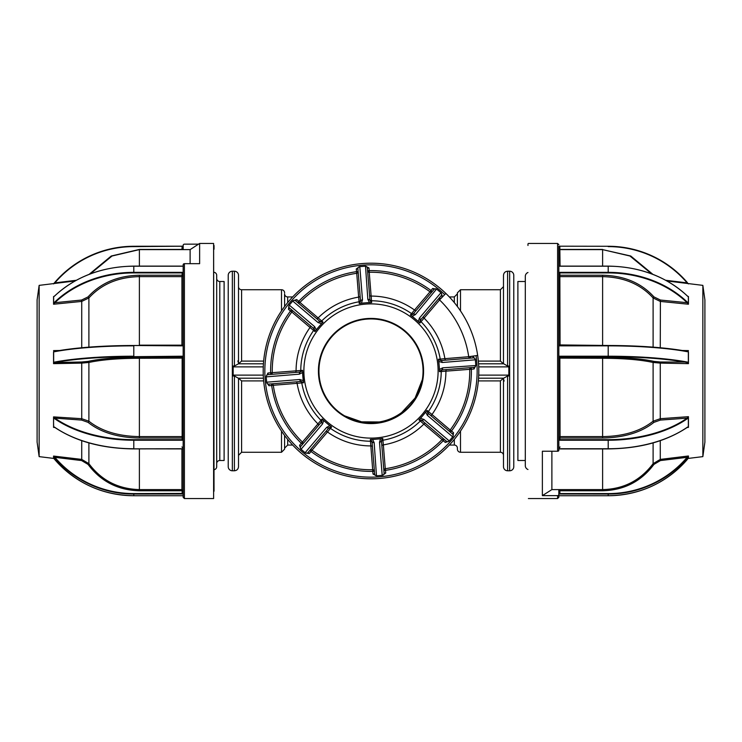 <?xml version="1.0" encoding="UTF-8"?>
<svg xmlns="http://www.w3.org/2000/svg" width="742" height="742" viewBox="0 0 742 742"><rect width="100%" height="100%" fill="white"/><g stroke="black" fill="none" stroke-linecap="round" stroke-linejoin="round"><path stroke-width="1.11" d="M478.562 363.803L503.697 363.803L507.602 366.019L507.602 271.22L509.661 271.22A4.118 4.118 0 0 1 513.779 275.338L513.779 466.662L513.779 275.338M507.602 366.019L508.836 366.019L508.836 366.882L478.72 366.882M478.72 375.118L508.836 375.118L508.836 375.981L507.602 375.981L503.697 378.197L478.562 378.197M503.493 455.347A3.089 3.089 0 0 0 500.405 452.268L500.405 380.906L503.475 378.197L503.493 466.662A4.118 4.118 0 0 0 507.602 470.78L509.661 470.78L509.661 271.22M449.337 445.061L454.317 445.061A3.089 3.089 0 0 1 457.406 448.149L457.406 449.179A3.089 3.089 0 0 0 460.494 452.268L500.405 452.268M284.594 306.539L284.594 293.851A3.089 3.089 0 0 0 287.683 296.939L292.663 296.939M449.337 296.939L454.317 296.939L457.406 293.851L457.406 306.539L457.406 292.821L457.406 306.539M287.683 439.403L287.683 445.061L292.663 445.061M238.507 286.653A3.089 3.089 0 0 0 241.595 289.732L241.595 361.094L263.651 361.094M232.339 271.22L232.339 470.78A4.118 4.118 0 0 1 228.221 466.662L228.221 275.338A4.118 4.118 0 0 1 232.339 271.22L234.398 271.22A4.118 4.118 0 0 1 238.507 275.338L238.507 363.803L241.595 361.094M232.339 470.78L234.398 470.78L234.398 375.981L233.164 375.981L233.164 366.019L234.398 366.019L238.507 363.803M234.398 470.78C236.893 470.539 238.265 469.167 238.507 466.662L238.507 378.197L241.595 380.906L241.595 452.268L281.506 452.268L281.506 431.102M457.406 449.179L457.406 448.149M284.594 292.821A3.089 3.089 0 0 0 281.506 289.732L281.506 310.898M513.779 466.662A4.118 4.118 0 0 1 509.661 470.78M504.096 381.119A3.089 2.634 -90 0 0 502.844 378.652M478.349 361.094L500.405 361.094L503.475 363.803L503.493 275.338C503.735 272.833 505.107 271.461 507.602 271.22M263.438 378.197L238.303 378.197L234.398 375.981M284.594 435.461L284.594 449.179L284.594 435.461M238.303 363.803L263.438 363.803M237.904 360.881A3.089 2.634 90 0 0 239.156 363.348M508.836 375.118L508.836 366.882M527.97 469.491A4.118 4.118 0 0 1 525.299 465.633L525.299 276.367A4.118 4.118 0 0 1 527.97 272.509M525.299 460.494L517.888 460.494L517.888 281.506L525.299 281.506M214.03 272.277A3.089 3.089 0 0 1 216.701 275.338L216.701 466.662A3.089 3.089 0 0 1 214.03 469.723M216.701 278.417A3.089 3.089 0 0 0 219.79 281.506L224.112 281.506L224.112 460.494L219.79 460.494A3.089 3.089 0 0 0 216.701 463.583L216.701 278.417L216.701 463.583M182.291 440.229L182.226 438.105M213.613 243.45L199.626 243.45L199.626 263.679L184.406 263.679L184.406 498.55L213.613 498.55L213.613 243.45L214.03 491.204M198.541 244.155L184.406 244.155A1.234 1.224 0 0 0 183.172 245.379L183.172 249.062L182.142 249.618M54.565 459.317C75.545 482.977 101.951 495.118 133.792 495.739L133.792 494.061A103.537 102.22 180 0 1 54.565 457.647L53.554 456.07L53.656 458.296L54.565 459.317A103.537 102.22 0 0 0 133.792 495.73L182.142 495.73L183.172 495.804L183.172 497.316L183.172 264.718A1.234 1.039 180 0 1 184.406 263.679M183.172 246.288L183.172 248.004M183.172 248.57L183.172 249.618M88.892 442.9L88.892 463.657C101.385 480.38 118.219 489.024 139.385 489.599L181.938 489.599L182.142 490.972L183.172 490.805L183.172 493.43L183.172 490.805L181.938 489.599L181.938 448.91M39.141 456.627L37.1 442.102L37.1 299.898L39.141 285.373L39.141 456.627L53.776 458.426M54.565 418.636L53.656 417.69L53.554 422.179L53.656 426.808L54.565 427.142A103.537 60.631 0 0 0 133.792 448.743L133.792 440.238A103.537 60.631 180 0 1 54.565 418.636L54.88 418.145L53.554 416.893L53.554 427.392L54.871 427.485M54.565 362.077A103.537 16.472 0 0 1 133.792 356.216L133.792 345.855A103.537 16.472 180 0 0 54.565 351.727L53.656 351.522L53.554 352.116L53.554 363.422L53.656 362.625L54.565 362.077L54.88 362.532L53.554 363.654L81.731 363.107L81.601 362.003L88.048 361.391C100.801 358.646 117.913 357.227 139.385 357.134L139.385 358.265C118.358 358.34 101.533 359.74 88.892 362.458L81.731 363.107L81.731 418.701L88.892 421.196C101.385 431.13 118.219 436.259 139.385 436.602L139.385 437.993C117.904 437.65 100.791 432.438 88.048 422.346L81.601 420.074L54.88 418.145A103.129 60.39 0 0 0 133.792 439.663L182.142 439.663L182.142 357.106A1.03 1.011 180 0 1 183.172 358.117L139.385 358.265L139.385 436.602L181.938 436.602L183.172 437.279A1.03 0.835 -0 0 1 182.142 438.114M182.968 266.044A1.03 0.603 0 0 0 183.172 265.692L183.172 265.951A1.438 0.844 180 0 1 182.142 266.202L133.792 266.202A103.537 83.929 180 0 0 54.565 296.104L53.554 296.633L53.554 304.053L54.565 302.244L54.88 302.699L53.554 304.229L81.731 301.419L81.601 300.037L88.048 296.893C100.801 282.915 117.913 275.69 139.385 275.236L139.385 276.636C118.358 277.044 101.533 284.149 88.892 297.95L81.731 301.419L81.731 347.748M182.142 345.512A1.03 1.011 -0 0 0 183.172 344.501L183.172 345.429A1.438 1.419 180 0 1 182.142 345.855L133.792 345.503L182.142 345.512M183.172 344.501L183.172 344.919A1.03 1.011 180 0 1 182.81 345.689M54.565 427.142L54.639 427.327C75.619 441.351 101.997 448.548 133.792 448.91L182.142 448.743L133.792 448.836A103.129 60.39 180 0 1 62.347 431.992M183.172 449.671A1.03 0.835 180 0 0 182.142 448.836M53.554 458.092L53.554 456.339M54.565 457.647L53.656 456.59M183.172 495.554L183.172 493.996L133.792 494.061L133.792 493.588L183.172 493.43M53.554 456.07L81.731 459.409L81.731 440.674M88.048 464.39L88.892 463.657L81.731 459.409L81.601 460.569L88.048 464.39C100.791 481.41 117.904 490.202 139.385 490.768L139.385 448.91M54.639 427.327L53.554 427.225M183.172 439.885A1.438 1.169 0 0 1 182.142 440.238L182.142 439.663M182.142 448.743A1.438 1.169 0 0 1 183.172 449.095M53.554 416.893L81.731 418.701L81.601 420.074M133.792 356.679L182.142 356.216L133.792 356.679A103.129 16.407 180 0 0 54.88 362.532L81.601 362.003M183.172 357.7A1.03 1.011 -0 0 0 182.142 356.679L182.142 357.106M53.656 351.522L53.554 352.116M53.656 352.079L53.656 362.625M182.142 356.216A1.438 1.419 180 0 1 183.172 356.642M54.565 351.727L54.88 351.356A103.129 16.407 0 0 1 133.792 345.512L133.792 345.512C102.053 345.605 75.73 347.553 54.797 351.356M120.39 345.642L139.385 345.503M181.938 276.636L182.142 275.069A1.03 0.603 180 0 1 183.172 275.672L181.938 276.636L139.385 276.636L139.385 345.169L181.938 345.169L181.938 276.636M183.172 344.919L181.938 345.503M59.759 350.484L53.554 350.604L54.88 351.356M183.172 273.52A1.03 0.603 0 0 0 182.142 272.917L133.792 272.917A103.129 83.596 180 0 0 54.88 302.699L81.601 300.037M54.565 302.244A103.537 83.929 -0 0 1 133.792 272.342L182.142 272.342L182.142 275.069M182.142 272.342A1.438 0.844 180 0 1 183.172 272.602M53.656 296.772L53.656 303.357M53.554 296.633L54.593 296.021C75.573 276.599 101.969 266.628 133.792 266.118L182.142 266.118M53.554 283.908L54.88 282.878L76.268 280.281M89.123 274.345L111.244 256.018L139.385 249.433L139.385 266.118M53.554 296.587L54.101 296.429M53.656 283.704L54.565 282.683C75.545 259.023 101.951 246.882 133.792 246.261L183.172 246.196L133.792 246.613A103.129 101.812 0 0 0 54.88 282.878L54.565 282.683A103.537 102.22 180 0 1 133.792 246.27L182.142 246.261L181.938 249.618M183.033 249.618A1.234 1.224 0 0 0 183.172 249.062M190.119 263.679L190.119 249.618L199.626 243.45M214.03 249.238L214.03 245.481M559.422 272.388L559.449 272.973M559.551 275.096L559.616 276.571M527.97 243.858L527.97 245.481M558.828 248.004L558.828 450.45A1.234 0.779 -0 0 1 557.594 451.229L542.374 451.229L542.374 495.628L557.594 495.628A1.234 1.206 -0 0 0 558.828 494.422L558.828 497.316L558.828 495.804L559.858 495.73L608.208 495.73A103.537 102.22 -0 0 0 687.435 459.317L687.435 459.326M702.859 285.373L704.9 299.898L704.9 442.102L702.859 456.627L702.859 285.373L666.975 280.968M688.344 303.357L688.344 296.772L687.435 296.104A103.537 83.929 180 0 0 608.208 266.202L608.208 272.342A103.537 83.929 0 0 1 687.435 302.244L688.446 304.053L688.446 296.485L687.899 296.429M558.828 356.642A1.438 1.419 180 0 1 559.858 356.216L608.208 356.216A103.537 16.472 0 0 1 687.435 362.077L688.446 363.422L688.446 352.116M687.129 427.485L688.446 427.392L687.12 427.318L688.446 427.225L688.446 416.679L660.269 418.701L660.399 420.074L653.952 422.346C641.199 432.438 624.087 437.659 602.615 437.993L602.615 436.602C623.642 436.305 640.467 431.176 653.108 421.196L660.269 418.701L660.269 363.107L653.108 362.458C640.615 359.749 623.781 358.349 602.615 358.265L602.615 436.602L560.062 436.602L559.858 439.663L608.208 439.663A103.129 60.39 0 0 0 687.12 418.145L688.446 416.893M688.446 458.083L688.446 455.987L660.269 459.409L660.399 460.569L653.952 464.39C641.199 481.419 624.087 490.212 602.615 490.768L602.615 489.599C623.642 489.108 640.467 480.454 653.108 463.657L660.269 459.409L660.269 440.674M559.858 494.061L559.858 493.588L608.208 493.588L608.208 495.73C640.049 495.118 666.455 482.977 687.435 459.317L688.446 457.285L688.344 456.506L687.435 457.647A103.537 102.22 180 0 1 608.208 494.061L558.828 493.996L558.828 489.599M602.615 448.91L602.615 489.599L560.062 489.599L559.858 490.972L558.828 490.805A1.234 1.206 -0 0 1 560.062 489.599L551.881 489.599L542.374 495.628M558.828 490.805L558.828 494.422M551.881 451.229L551.881 489.599M608.208 246.261C640.049 246.882 666.455 259.023 687.435 282.683L687.435 282.683A103.537 102.22 180 0 0 608.208 246.27L558.828 246.196L559.858 246.261L559.858 249.229L559.116 249.173M558.828 249.062L558.828 246.446M688.344 283.704L687.12 282.878A103.129 101.812 -0 0 0 608.208 246.613M558.828 272.602A1.438 0.844 180 0 1 559.858 272.342L559.858 272.917A1.03 0.603 0 0 0 558.828 273.52M653.108 347.145L653.108 297.95C640.615 284.214 623.781 277.109 602.615 276.636L560.062 276.636L558.828 275.672A1.03 0.603 180 0 1 559.858 275.069L560.062 345.503M602.615 345.503L602.615 275.236C624.096 275.699 641.209 282.915 653.952 296.893A1.03 0.492 139.1 0 0 653.108 297.95L660.269 301.419L688.446 304.229L687.12 302.699A103.129 83.596 180 0 0 608.208 272.917L559.858 272.917L559.858 275.069M687.435 302.244L687.12 302.699L660.399 300.037L653.952 296.893M608.208 266.202L559.858 266.202A1.438 0.844 180 0 1 558.828 265.951L558.828 265.692A1.03 0.603 0 0 0 559.032 266.044M559.19 345.689A1.03 1.011 180 0 1 558.828 344.919L621.601 345.642M682.241 350.484L688.446 350.604L687.203 351.356C666.27 347.553 639.947 345.605 608.208 345.503A103.129 16.407 0 0 1 687.12 351.356M559.858 356.216L559.858 356.679A1.03 1.011 -0 0 0 558.828 357.7M560.062 357.134L602.615 357.134L602.615 358.265L558.828 358.117A1.03 1.011 180 0 1 559.858 357.106L560.062 436.602L558.828 437.279A1.03 0.835 0 0 0 559.858 438.114M602.615 357.134C624.096 357.227 641.209 358.646 653.952 361.391L660.399 362.003L660.269 363.107L688.446 363.654L687.12 362.532A103.129 16.407 180 0 0 608.208 356.679L559.858 357.106M687.435 362.077L660.399 362.003M558.828 449.095A1.438 1.169 0 0 1 559.858 448.743L608.208 448.743A103.537 60.631 0 0 0 687.435 427.142L688.344 426.808L688.344 417.69L687.435 418.636L687.12 418.145L660.399 420.074M559.858 448.743L559.858 448.836A1.03 0.835 180 0 0 558.828 449.671M687.435 418.636A103.537 60.631 180 0 1 608.208 440.238L559.858 440.238A1.438 1.169 0 0 1 558.828 439.885M559.858 440.238L559.858 439.663M688.344 351.522L687.435 351.727A103.537 16.472 180 0 0 608.208 345.855L559.858 345.855A1.438 1.419 180 0 1 558.828 345.429M688.344 362.625L688.344 352.079M559.858 345.855L608.208 345.512L559.858 345.503A1.03 1.011 -0 0 1 558.828 344.501M651.671 273.881L629.977 256.018L602.615 249.618L630.756 256.018L652.877 274.345M688.446 283.898L687.12 282.878L665.732 280.281M687.435 457.647L688.446 456.07M687.435 296.104L688.446 296.587M687.407 296.021L687.407 296.021C666.427 276.599 640.031 266.628 608.208 266.118L559.858 266.118M559.858 249.6L560.062 266.118M558.828 492.938L558.828 495.804M558.828 493.43L559.858 493.588L559.858 490.972M558.828 248.57L558.828 251.195M422.337 379.607L415.103 398.018L401.682 412.515A51.625 51.625 0 0 1 379.264 421.957L361.577 421.836L344.937 415.974M453.177 440.776A107.803 107.803 0 0 0 445.849 293.424L444.708 294.602A106.152 106.152 0 0 0 290.076 302.291A106.152 106.152 0 0 0 302.291 451.924A106.152 106.152 0 0 0 476.039 355.659L477.672 355.418A107.803 107.803 0 0 1 301.224 453.177A107.803 107.803 0 0 1 288.823 301.224A107.803 107.803 0 0 1 445.849 293.424A107.803 107.803 0 0 0 288.823 301.224M319.839 327.565A67.114 67.114 0 0 1 414.435 319.839A67.114 67.114 0 0 1 422.161 414.435A67.114 67.114 0 0 1 327.565 422.161A67.114 67.114 0 0 1 319.839 327.565M426.362 411.133A68.375 68.375 0 0 1 423.125 415.251L426.993 410.372L428.375 411.532A70.249 70.249 0 0 0 441.24 371.519L439.44 371.659L439.477 369.451L442.649 367.837A2.059 1.382 85.3 0 1 441.444 369.998L441.778 369.97M438.522 360.232L438.429 359.249L440.665 360.566A2.059 1.382 85.3 0 1 442.213 362.504L438.828 361.428L438.522 360.232A68.375 68.375 0 0 1 439.375 370.666M438.429 359.249L440.229 359.091A70.249 70.249 0 0 0 421.039 321.694L419.861 323.067L418.321 321.481L419.425 318.095A2.059 1.382 40.3 0 1 420.102 320.479L419.861 323.067M411.133 315.638L410.372 315.007L412.886 314.358A2.059 1.382 40.3 0 1 415.353 314.636L412.19 316.268L411.133 315.638A68.375 68.375 0 0 1 419.119 322.418M410.372 315.007L411.532 313.625A70.249 70.249 0 0 0 371.519 300.76L371.659 302.56L369.451 302.523L367.837 299.351A2.059 1.382 -4.7 0 1 369.998 300.556L369.97 300.222M360.232 303.478L359.249 303.571L360.566 301.335A2.059 1.382 -4.7 0 1 362.504 299.787L361.428 303.172L360.232 303.478A68.375 68.375 0 0 1 370.666 302.625M359.249 303.571L359.091 301.771A70.249 70.249 0 0 0 321.694 320.961L323.067 322.139L318.875 326.749A68.375 68.375 0 0 1 322.418 322.881M411.087 405.03A52.58 52.58 0 0 0 405.03 330.913A52.58 52.58 0 0 0 330.913 336.97A52.58 52.58 0 0 0 336.97 411.087A52.58 52.58 0 0 0 411.087 405.03M331.322 337.313A52.051 52.051 0 0 0 337.313 410.678A52.051 52.051 0 0 0 410.678 404.687A52.051 52.051 0 0 0 404.687 331.322A52.051 52.051 0 0 0 331.322 337.313M321.481 323.679L318.095 322.575L292.747 301.057A2.059 2.059 0 0 1 295.65 300.816L297.681 302.541L298.748 301.289A100.393 100.393 0 0 1 356.494 271.655L358.126 271.526A1.642 1.642 0 0 1 357.746 272.722A1.642 1.642 0 0 0 358.126 271.526L357.913 268.864A2.059 2.059 0 0 1 359.796 266.647L362.504 299.787M316.389 318.42A1.642 1.011 130.3 0 0 318.16 317.882A74.923 74.923 0 0 1 358.655 297.106L359.091 301.771A1.642 1.632 -4.7 0 0 360.454 300.028L358.766 279.289M360.454 300.028L357.913 268.864L356.271 268.994L356.726 273.288A98.751 98.751 0 0 0 299.935 302.43A1.642 1.642 0 0 1 297.681 302.541A1.642 1.642 0 0 0 299.935 302.43L321.694 320.961A1.642 1.632 -49.7 0 1 319.487 321.054L319.542 321.101M278.519 373.801L295.205 372.438A1.642 1.011 85.3 0 0 296.077 370.805A74.923 74.923 0 0 1 310.017 327.482L313.625 330.468A70.249 70.249 0 0 0 300.76 370.481L302.56 370.341L303.571 382.751L301.335 381.434A2.059 1.382 -94.7 0 1 299.787 379.496L303.172 380.572M270.756 374.441A1.642 1.642 0 0 0 271.878 373.866A1.642 1.642 0 0 1 270.756 374.441L270.617 372.799L300.76 370.481A1.642 1.632 -94.7 0 1 299.258 372.113L300.556 372.002L302.56 370.341M367.837 299.351L365.509 266.174L359.796 266.647M365.509 266.174L368.987 267.955L369.201 270.617L367.559 270.756L367.346 268.094A2.059 2.059 0 0 0 365.129 266.211A2.059 2.059 0 0 1 367.346 268.094L369.998 300.556L371.659 302.56M419.425 318.095L440.943 292.747A2.059 2.059 0 0 1 441.184 295.65L420.102 320.479M369.562 295.205A1.642 1.011 175.3 0 0 371.195 296.077A74.923 74.923 0 0 1 414.518 310.017L429.998 291.81A1.642 1.642 0 0 0 432.243 291.56L430.981 290.493L429.998 291.81A98.751 98.751 0 0 0 369.228 272.268L371.519 300.76A1.642 1.632 -4.7 0 1 369.887 299.258L369.896 299.332M440.943 292.747L436.871 289.287A2.059 2.059 0 0 0 433.968 289.519L432.716 288.462L436.871 289.287A2.059 2.059 0 0 0 433.968 289.519L413.73 313.356A1.642 1.632 40.3 0 1 411.532 313.625L414.518 310.017A1.642 1.011 -139.7 0 0 416.364 310.258M432.716 288.462L430.981 290.493A100.393 100.393 0 0 0 369.201 270.617L369.228 272.268A1.642 1.642 0 0 1 367.559 270.756A1.642 1.642 0 0 0 369.228 272.268A98.751 98.751 0 0 1 429.998 291.81M415.353 314.636L436.574 289.037M441.24 292.997L442.436 296.717L441.184 295.65L439.459 297.681A1.642 1.642 0 0 0 439.57 299.935L421.039 321.694A1.642 1.632 40.3 0 1 420.946 319.487L420.899 319.542M442.436 296.717L439.57 299.935A98.751 98.751 0 0 1 468.712 356.726L476.039 355.659M423.58 316.389A1.642 1.011 -139.7 0 0 424.118 318.16A74.923 74.923 0 0 1 444.894 358.655L468.712 356.726A98.751 98.751 0 0 0 439.57 299.935A1.642 1.642 0 0 1 439.459 297.681L440.711 298.748L444.708 294.602M441.008 360.538L473.136 357.913L473.006 356.271L468.712 356.726A1.642 1.642 0 0 0 470.474 358.126L473.136 357.913A2.059 2.059 0 0 1 475.353 359.796L442.213 362.504M441.972 360.454A1.642 1.632 85.3 0 1 440.229 359.091L444.894 358.655A1.642 1.011 -94.7 0 0 446.025 360.13M418.321 321.481L412.19 316.268M369.451 302.523L361.428 303.172M356.271 268.994L359.416 266.675M292.997 300.76L296.717 299.564L295.65 300.816L320.479 321.898L323.067 322.139M266.174 376.491L267.955 373.013L270.617 372.799A100.393 100.393 0 0 1 290.493 311.019L288.462 309.284L289.519 308.032A2.059 2.059 0 0 1 289.287 305.129L314.636 326.647L316.268 329.81L315.007 331.628L314.358 329.114L289.519 308.032A2.059 2.059 0 0 1 289.287 305.129L292.747 301.057A2.059 2.059 0 0 1 295.65 300.816M288.462 309.284L289.037 305.426M442.649 367.837L475.826 365.509L475.353 359.796M475.789 365.129A2.059 2.059 0 0 1 473.906 367.346A2.059 2.059 0 0 0 475.789 365.129A2.059 2.059 0 0 1 473.906 367.346L441.444 369.998L439.44 371.659M475.826 365.509L474.045 368.987L473.906 367.346M446.795 369.562A1.642 1.011 -94.7 0 0 445.923 371.195A74.923 74.923 0 0 1 431.983 414.518L450.19 429.998A98.751 98.751 0 0 0 469.732 369.228A1.642 1.642 0 0 1 471.244 367.559L471.383 369.201L441.24 371.519A1.642 1.632 85.3 0 1 442.742 369.887L442.668 369.896M423.905 419.425A2.059 1.382 130.3 0 1 421.521 420.102L422.513 420.946A1.642 1.632 130.3 0 0 420.306 421.039L418.933 419.861L420.519 418.321L423.905 419.425L449.253 440.943A2.059 2.059 0 0 1 446.35 441.184L421.521 420.102L418.933 419.861M449.003 441.24L445.283 442.436L443.252 440.711A100.393 100.393 0 0 1 385.506 470.345L385.274 468.712A98.751 98.751 0 0 0 442.065 439.57L423.84 424.118A74.923 74.923 0 0 1 383.345 444.894L385.274 468.712A1.642 1.642 0 0 0 383.874 470.474L383.234 462.711M382.751 438.429L381.434 440.665A2.059 1.382 175.3 0 1 379.496 442.213L380.572 438.828L382.751 438.429L383.345 444.894A1.642 1.011 -4.7 0 0 381.87 446.025L381.546 441.972A1.642 1.632 175.3 0 1 382.909 440.229A70.249 70.249 0 0 0 420.306 421.039L423.84 424.118A1.642 1.011 -49.7 0 1 425.611 423.58M450.19 429.998A1.642 1.642 0 0 0 450.44 432.243L451.507 430.981L450.19 429.998A98.751 98.751 0 0 0 469.732 369.228A1.642 1.642 0 0 1 471.244 367.559M428.644 413.73A1.642 1.632 130.3 0 1 428.375 411.532L431.983 414.518A1.642 1.011 -49.7 0 0 431.742 416.364M426.993 410.372L427.642 412.886L452.481 433.968L453.538 432.716L452.963 436.574M445.283 442.436L446.35 441.184A2.059 2.059 0 0 0 449.253 440.943L452.713 436.871L427.364 415.353L425.732 412.19M381.434 440.665L384.087 473.136L385.729 473.006L385.506 470.345L383.874 470.474M385.729 473.006L382.584 475.325M374.163 442.649A2.059 1.382 175.3 0 1 372.002 441.444L370.341 439.44L372.549 439.477L374.163 442.649L376.491 475.826L382.204 475.353L379.496 442.213M376.871 475.789A2.059 2.059 0 0 1 374.654 473.906A2.059 2.059 0 0 0 376.871 475.789A2.059 2.059 0 0 1 374.654 473.906L372.03 441.778M376.491 475.826L373.013 474.045L374.654 473.906M372.438 446.795A1.642 1.011 -4.7 0 0 370.805 445.923A74.923 74.923 0 0 1 327.482 431.983L312.002 450.19A98.751 98.751 0 0 0 372.772 469.732A1.642 1.642 0 0 1 374.441 471.244L372.799 471.383L370.341 439.44M322.575 423.905L301.057 449.253A2.059 2.059 0 0 1 300.816 446.35L321.898 421.521L322.139 418.933L323.679 420.519L322.575 423.905A2.059 1.382 -139.7 0 1 321.898 421.521L321.685 421.771M300.76 449.003L299.564 445.283L301.289 443.252A100.393 100.393 0 0 1 271.655 385.506L273.288 385.274A1.642 1.642 0 0 0 271.526 383.874L295.975 381.87A1.642 1.011 85.3 0 1 297.106 383.345L273.288 385.274A98.751 98.751 0 0 0 302.43 442.065L322.139 418.933M373.013 474.045L372.799 471.383A100.393 100.393 0 0 1 311.019 451.507L312.002 450.19A1.642 1.642 0 0 0 309.757 450.44L325.636 431.742A1.642 1.011 40.3 0 1 327.482 431.983L330.468 428.375A70.249 70.249 0 0 0 370.481 441.24A1.642 1.632 175.3 0 1 372.113 442.742L372.104 442.668M328.901 427.902L329.114 427.642A2.059 1.382 -139.7 0 1 326.647 427.364L329.81 425.732L331.628 426.993L329.114 427.642L308.032 452.481L309.757 450.44L311.019 451.507L309.284 453.538L305.426 452.963M301.057 449.253L305.129 452.713L326.647 427.364M273.288 385.274A98.751 98.751 0 0 0 302.43 442.065A1.642 1.642 0 0 1 302.541 444.319L301.289 443.252L302.43 442.065A1.642 1.642 0 0 1 302.541 444.319L300.816 446.35L299.564 445.283M301.335 381.434L268.864 384.087L268.994 385.729L271.655 385.506L271.526 383.874M268.994 385.729L266.675 382.584M302.523 372.549L299.351 374.163L266.211 376.871L266.647 382.204L299.787 379.496M267.361 383.605A2.059 2.059 0 0 1 266.647 382.204A2.059 2.059 0 0 0 268.864 384.087A2.059 2.059 0 0 1 267.361 383.605M303.571 382.751L301.771 382.909A70.249 70.249 0 0 0 320.961 420.306A1.642 1.632 -139.7 0 1 321.054 422.513L321.101 422.458M318.42 425.611A1.642 1.011 40.3 0 0 317.882 423.84A74.923 74.923 0 0 1 297.106 383.345L301.771 382.909A1.642 1.632 -94.7 0 0 300.028 381.546M323.679 420.519L329.81 425.732M308.032 452.481A2.059 2.059 0 0 1 305.129 452.713A2.059 2.059 0 0 0 308.032 452.481L309.284 453.538M331.628 426.993L330.468 428.375A1.642 1.632 -139.7 0 0 328.27 428.644M372.549 439.477L380.572 438.828M383.605 474.639A2.059 2.059 0 0 1 382.204 475.353A2.059 2.059 0 0 0 384.087 473.136A2.059 2.059 0 0 1 383.605 474.639M385.274 468.712A98.751 98.751 0 0 0 442.065 439.57A1.642 1.642 0 0 1 444.319 439.459A1.642 1.642 0 0 0 442.065 439.57A98.751 98.751 0 0 1 385.274 468.712A98.751 98.751 0 0 0 442.065 439.57L443.252 440.711L444.319 439.459M420.519 418.321L423.125 415.251A68.375 68.375 0 0 1 419.582 419.119M427.642 412.886A2.059 1.382 130.3 0 1 427.364 415.353M452.481 433.968A2.059 2.059 0 0 1 452.713 436.871A2.059 2.059 0 0 0 452.481 433.968M439.477 369.451L438.828 361.428M473.006 356.271L475.325 359.416M299.351 374.163A2.059 1.382 -94.7 0 1 300.556 372.002L268.094 374.654A2.059 2.059 0 0 0 266.211 376.871A2.059 2.059 0 0 1 268.094 374.654L267.955 373.013M271.878 373.866A1.642 1.642 0 0 0 272.268 372.772A98.751 98.751 0 0 1 291.81 312.002A1.642 1.642 0 0 0 291.56 309.757L290.493 311.019L291.81 312.002A98.751 98.751 0 0 0 272.268 372.772A1.642 1.642 0 0 1 271.878 373.866M297.496 314.803L310.258 325.636A1.642 1.011 130.3 0 1 310.017 327.482L291.81 312.002A1.642 1.642 0 0 0 291.56 309.757M315.007 331.628L313.625 330.468A1.642 1.632 -49.7 0 0 313.356 328.27L314.358 329.114A2.059 1.382 -49.7 0 1 314.636 326.647M315.638 330.867A68.375 68.375 0 0 1 318.875 326.749L316.268 329.81M318.095 322.575A2.059 1.382 -49.7 0 1 320.479 321.898L320.229 321.685M360.13 295.975A1.642 1.011 175.3 0 1 358.655 297.106L356.726 273.288A1.642 1.642 0 0 0 357.746 272.722A1.642 1.642 0 0 1 356.726 273.288A98.751 98.751 0 0 0 299.935 302.43L296.717 299.564M303.478 381.768A68.375 68.375 0 0 1 302.625 371.334M330.867 426.362A68.375 68.375 0 0 1 322.881 419.582M381.768 438.522A68.375 68.375 0 0 1 371.334 439.375M470.345 356.494L470.474 358.126M507.602 375.981L507.602 470.78M460.494 431.102L460.494 452.268M500.405 380.906L478.349 380.906M454.317 445.061L454.317 439.403M234.398 366.019L234.398 271.22M263.651 380.906L241.595 380.906M454.317 302.597L454.317 296.939M457.406 292.821L460.494 289.732L460.494 310.898M500.405 361.094L500.405 289.732L503.493 286.653M233.164 375.118L263.28 375.118M263.28 366.882L233.164 366.882M287.683 296.939L287.683 302.597M219.79 281.506L219.79 460.494M182.142 448.91L133.792 448.836M182.142 494.061L182.142 490.972M81.601 460.569L54.88 457.322A103.129 101.812 0 0 0 133.792 493.588M181.938 490.768L139.385 490.768M182.142 440.238L133.792 440.238L133.792 439.663M139.385 357.134L181.938 357.134M88.048 361.391A1.03 0.835 -102.8 0 1 88.892 362.458L88.892 421.196A1.03 0.686 -50.1 0 1 88.048 422.346M181.938 437.993L139.385 437.993M182.142 345.855L133.792 345.503M139.385 275.236L181.938 275.236M88.048 296.893A1.03 0.492 -139.1 0 1 88.892 297.95L88.892 347.145M133.792 266.202L133.792 272.917M139.385 249.433L181.938 249.433M528.387 498.55L557.594 498.55L557.594 495.628M557.594 451.229L557.594 243.45L558.828 244.684M660.399 300.037L660.269 347.748M602.615 490.768L560.062 490.768M559.858 272.342L608.208 272.342L608.208 272.917M602.615 437.993L560.062 437.993M653.952 422.346A1.03 0.686 50.1 0 1 653.108 421.196L653.108 362.458A1.03 0.835 102.8 0 1 653.952 361.391M608.208 345.503L608.208 356.679M608.208 439.663L608.208 448.91L559.858 448.836M679.653 431.992A103.129 60.39 180 0 1 608.208 448.836M560.062 275.236L602.615 275.236M558.828 248.385L560.062 249.618L602.615 249.618L602.615 266.118M608.208 493.588A103.129 101.812 -0 0 0 687.12 457.322L660.399 460.569M653.952 464.39L653.108 463.657L653.108 442.9M560.062 249.433L602.615 249.433M470.113 369.228A99.131 99.131 0 0 0 470.085 368.18M369.228 271.887A99.131 99.131 0 0 0 368.18 271.915M365.129 266.211A2.059 2.059 0 0 1 367.346 268.094L368.987 267.955M468.712 356.726A98.751 98.751 0 0 0 439.57 299.935M474.045 368.987L471.383 369.201A100.393 100.393 0 0 1 451.507 430.981L453.538 432.716M374.441 471.244A1.642 1.642 0 0 0 372.772 469.732A98.751 98.751 0 0 1 312.002 450.19M271.887 372.772A99.131 99.131 0 0 0 271.915 373.82M372.772 470.113A99.131 99.131 0 0 0 373.82 470.085M460.494 289.732L500.405 289.732M241.595 452.268L238.507 455.347M287.683 445.061L284.594 448.149M281.506 452.268L284.594 449.179M241.595 289.732L281.506 289.732M184.406 498.55L183.172 497.316M39.141 285.373L75.025 280.968M133.792 495.739L182.142 495.739M183.172 448.112L181.938 446.962M90.329 273.881L112.023 256.018L139.385 249.618L190.119 249.618M528.387 243.45L557.594 243.45M557.594 498.55L558.828 497.316M559.858 448.91L608.208 448.91C640.003 448.548 666.381 441.351 687.361 427.327M702.859 456.627L688.224 458.426M559.858 495.739L608.208 495.739M560.062 446.962L558.828 448.112"/></g></svg>
